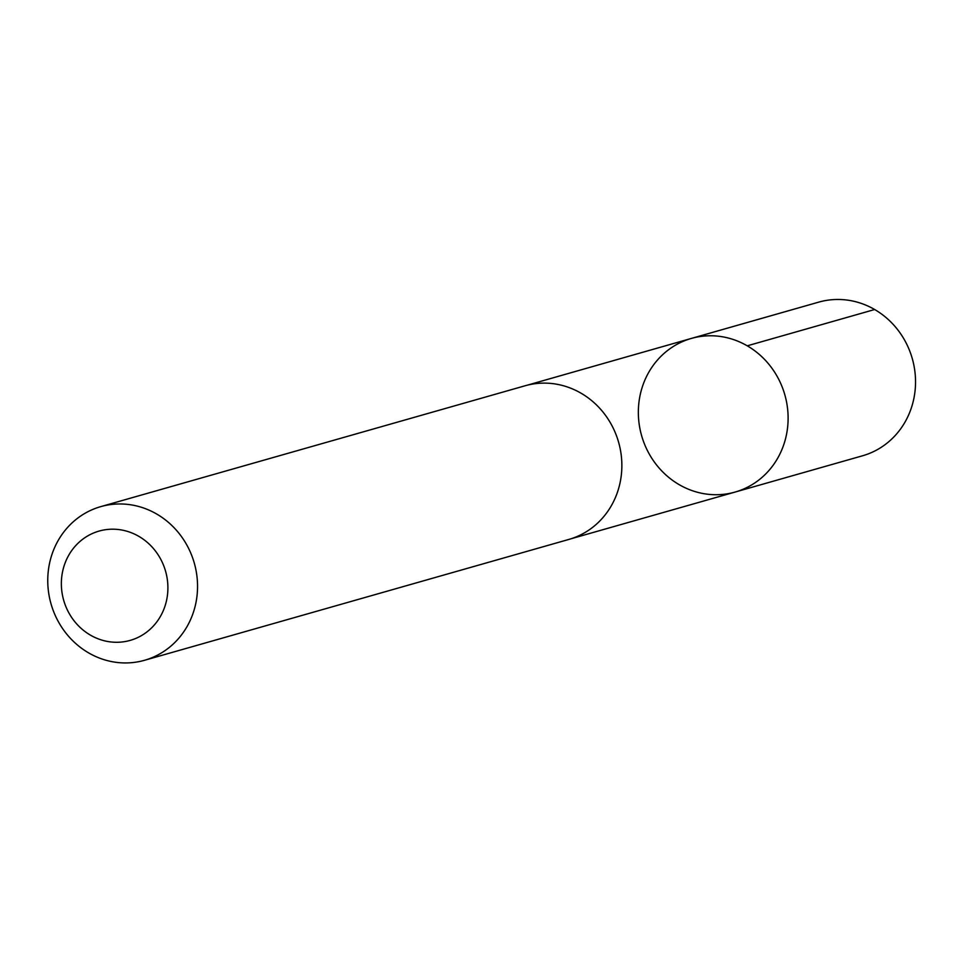 <?xml version="1.0" encoding="UTF-8"?>
<svg xmlns="http://www.w3.org/2000/svg" width="962" height="962" viewBox="0 0 962 962"><rect width="100%" height="100%" fill="white"/><g stroke="black" fill="none" stroke-linecap="round" stroke-linejoin="round"><path stroke-width="1.44" d="M722.402 494.432A79.87 74.471 74.1 0 1 639.983 428.908A79.87 74.471 74.1 0 1 691.341 338.432A79.87 74.471 74.1 0 1 784.848 394.853A79.87 74.471 74.1 0 1 735.1 492.063A79.87 74.471 74.1 0 1 722.402 494.432M862.517 455.796A79.882 74.483 -105.9 0 0 913.9 365.307A79.882 74.483 -105.9 0 0 831.469 299.759A79.882 74.483 -105.9 0 0 818.746 302.128L691.341 338.432A79.87 74.471 74.1 0 1 784.848 394.853A79.87 74.471 74.1 0 1 735.1 492.063L862.517 455.796M144.54 660.281L568.855 539.429A79.882 74.483 -105.9 0 0 620.225 448.941A79.882 74.483 -105.9 0 0 537.794 383.405A79.882 74.483 -105.9 0 0 525.084 385.774L100.769 506.625A79.882 74.483 -105.9 0 0 51.022 603.859A79.882 74.483 -105.9 0 0 144.54 660.281A79.882 74.483 -105.9 0 0 195.911 569.793A79.882 74.483 -105.9 0 0 113.48 504.256A79.882 74.483 -105.9 0 0 100.769 506.625M108.105 529.401A56.83 52.982 -105.9 0 0 72.102 618.109A56.83 52.982 -105.9 0 0 163.684 609.704A56.83 52.982 -105.9 0 0 108.105 529.401M747.233 345.827L874.662 309.523M570.995 538.78L735.1 492.063M527.26 385.185L691.341 338.432"/></g></svg>
